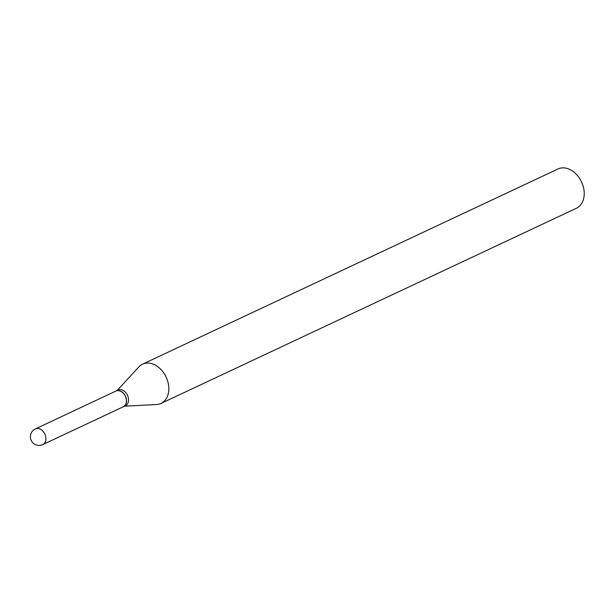 <?xml version="1.0" encoding="UTF-8"?>
<svg xmlns="http://www.w3.org/2000/svg" width="614" height="614" viewBox="0 0 614 614"><rect width="100%" height="100%" fill="white"/><g stroke="black" fill="none" stroke-linecap="round" stroke-linejoin="round"><path stroke-width="0.92" d="M115.892 391.072A8.68 6.34 64.8 0 1 117.366 390.657A8.68 6.34 64.8 0 1 125.724 397.197A8.68 6.34 64.8 0 1 123.276 406.783L42.773 444.605A8.68 6.34 64.8 0 0 45.536 436.009A8.68 6.34 64.8 0 0 36.863 428.48A8.68 6.34 64.8 0 0 35.389 428.894L115.892 391.072M115.946 391.049A8.68 6.34 64.8 0 1 116 391.018A8.68 6.34 64.8 0 1 126.139 398.133A8.68 6.34 64.8 0 1 123.383 406.729A8.68 6.34 64.8 0 1 123.33 406.752M116 391.018L118.041 390.059A8.68 6.34 64.8 0 1 128.18 397.174A8.68 6.34 64.8 0 1 125.425 405.77L123.383 406.729M117.205 390.458L138.833 366.919A21.697 15.841 64.8 0 1 142.548 364.163L557.949 168.98A21.697 15.841 64.8 0 1 583.3 186.756A21.697 15.841 64.8 0 1 576.4 208.253L160.998 403.436A21.697 15.841 64.8 0 1 156.509 404.542L124.581 406.169M142.548 364.163A21.697 15.841 64.8 0 1 167.898 381.939A21.697 15.841 64.8 0 1 160.998 403.436M35.389 428.894A8.68 8.68 0 0 0 30.7 438.995A8.68 8.68 0 0 0 42.773 444.605"/></g></svg>
